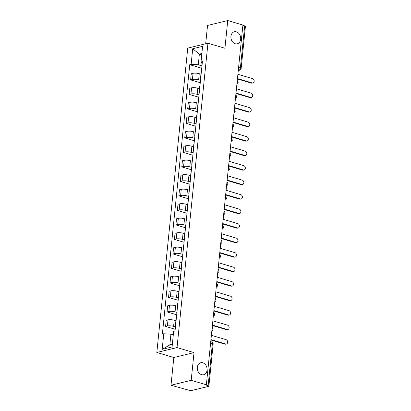 <?xml version="1.0" encoding="UTF-8"?>
<svg xmlns="http://www.w3.org/2000/svg" width="411" height="411" viewBox="0 0 411 411"><rect width="100%" height="100%" fill="white"/><g stroke="black" fill="none" stroke-linecap="round" stroke-linejoin="round"><path stroke-width="0.62" d="M202.787 362.779A6.191 4.824 -103.7 0 1 207.077 368.888A6.191 4.824 -103.7 0 1 203.65 374.75A6.191 4.824 -103.7 0 1 201.58 374.683A6.191 4.824 -103.7 0 1 197.295 368.575A6.191 4.824 -103.7 0 1 200.722 362.718A6.191 4.824 -103.7 0 1 202.787 362.779M236.407 31.837A6.191 4.824 -103.7 0 1 240.692 37.94A6.191 4.824 -103.7 0 1 237.265 43.802A6.191 4.824 -103.7 0 1 235.195 43.736A6.191 4.824 -103.7 0 1 230.91 37.627A6.191 4.824 -103.7 0 1 234.337 31.77A6.191 4.824 -103.7 0 1 236.407 31.837M171.002 385.23L191.202 380.314L206.358 384.814L242.901 25.05L227.745 20.55L224.93 48.251L207.951 43.212L187.745 48.123L156.832 352.484L173.812 357.524L171.002 385.23L189.106 390.286A1.937 0.498 -174.2 0 0 191.803 390.45L208.475 386.397A1.937 0.498 -174.2 0 0 208.875 386.14A1.937 0.498 -174.2 0 0 208.13 385.657L212.405 343.545A1.937 1.105 -73.5 0 0 211.778 341.978L210.74 341.669M227.745 20.55L207.545 25.461L205.685 43.761M191.202 380.314L194.018 352.612L177.033 347.572L207.951 43.212M206.358 384.814L205.767 384.958L208.13 385.657M242.87 25.359L244.673 25.893A1.937 0.498 5.8 0 1 245.418 26.376L241.144 68.488A1.937 0.498 -174.2 0 0 240.394 68.005L244.673 25.893M200.943 74.196L199.258 73.697A4.449 1.151 -174.2 0 0 193.047 73.317L191.249 73.754L190.627 79.888L192.425 79.451A4.449 1.151 5.8 0 1 198.636 79.832L200.496 80.386M201.411 71.391A4.449 1.151 -174.2 0 0 201.195 71.699L200.573 77.833A4.449 1.151 5.8 0 1 200.784 77.53M200.255 82.745L190.627 79.888M200.722 78.177A4.449 1.151 5.8 0 1 200.573 77.833M199.469 88.699L197.789 88.201A4.449 1.151 -174.2 0 0 191.572 87.82L189.779 88.257L189.152 94.391L190.951 93.955A4.449 1.151 5.8 0 1 197.162 94.335L199.022 94.884M199.936 85.894A4.449 1.151 -174.2 0 0 199.72 86.202L199.099 92.336A4.449 1.151 5.8 0 1 199.314 92.033M198.785 97.248L189.152 94.391M199.248 92.681A4.449 1.151 5.8 0 1 199.099 92.336M197.994 103.202L196.314 102.699A4.449 1.151 -174.2 0 0 190.103 102.318L188.305 102.755L187.683 108.894L189.476 108.458A4.449 1.151 5.8 0 1 195.693 108.838L197.552 109.388M198.462 100.397A4.449 1.151 -174.2 0 0 198.246 100.705L197.624 106.839A4.449 1.151 5.8 0 1 197.84 106.531M197.311 111.751L187.683 108.894M197.773 107.184A4.449 1.151 5.8 0 1 197.624 106.839M196.52 117.7L194.84 117.202A4.449 1.151 -174.2 0 0 188.628 116.822L186.83 117.258L186.209 123.392L188.007 122.956A4.449 1.151 5.8 0 1 194.218 123.341L196.078 123.891M196.992 114.9A4.449 1.151 -174.2 0 0 196.777 115.208L196.15 121.343A4.449 1.151 5.8 0 1 196.366 121.034M195.836 126.254L186.209 123.392M196.299 121.687A4.449 1.151 5.8 0 1 196.15 121.343M195.05 132.203L193.37 131.705A4.449 1.151 -174.2 0 0 187.154 131.325L185.361 131.761L184.734 137.896L186.532 137.459A4.449 1.151 5.8 0 1 192.744 137.839L194.603 138.394M195.518 129.403A4.449 1.151 -174.2 0 0 195.302 129.706L194.68 135.846A4.449 1.151 5.8 0 1 194.896 135.538M194.362 140.757L184.734 137.896M194.829 136.19A4.449 1.151 5.8 0 1 194.68 135.846M193.576 146.706L191.896 146.208A4.449 1.151 -174.2 0 0 185.685 145.828L183.887 146.265L183.265 152.399L185.058 151.962A4.449 1.151 5.8 0 1 191.269 152.342L193.129 152.897M194.043 143.907A4.449 1.151 -174.2 0 0 193.828 144.21L193.206 150.344A4.449 1.151 5.8 0 1 193.422 150.041M192.893 155.255L183.265 152.399M193.355 150.688A4.449 1.151 5.8 0 1 193.206 150.344M192.101 161.21L190.421 160.711A4.449 1.151 -174.2 0 0 184.21 160.331L182.412 160.768L181.79 166.902L183.583 166.465A4.449 1.151 5.8 0 1 189.8 166.845L191.66 167.395M192.569 158.405A4.449 1.151 -174.2 0 0 192.353 158.713L191.732 164.847A4.449 1.151 5.8 0 1 191.947 164.544M191.418 169.758L181.79 166.902M191.88 165.191A4.449 1.151 5.8 0 1 191.732 164.847M190.627 175.713L188.947 175.214A4.449 1.151 -174.2 0 0 182.736 174.829L180.938 175.266L180.316 181.405L182.114 180.968A4.449 1.151 5.8 0 1 188.325 181.349L190.185 181.898M191.1 172.908A4.449 1.151 -174.2 0 0 190.884 173.216L190.257 179.35A4.449 1.151 5.8 0 1 190.473 179.042M189.944 184.262L180.316 181.405M190.406 179.694A4.449 1.151 5.8 0 1 190.257 179.35M189.158 190.211L187.478 189.712A4.449 1.151 -174.2 0 0 181.261 189.332L179.468 189.769L178.842 195.903L180.64 195.466A4.449 1.151 5.8 0 1 186.851 195.852L188.711 196.401M189.625 187.411A4.449 1.151 -174.2 0 0 189.409 187.719L188.788 193.853A4.449 1.151 5.8 0 1 189.003 193.545M188.469 198.765L178.842 195.903M188.937 194.198A4.449 1.151 5.8 0 1 188.788 193.853M187.683 204.714L186.003 204.216A4.449 1.151 -174.2 0 0 179.792 203.835L177.994 204.272L177.372 210.406L179.165 209.97A4.449 1.151 5.8 0 1 185.382 210.35L187.236 210.905M188.151 201.914A4.449 1.151 -174.2 0 0 187.935 202.217L187.313 208.356A4.449 1.151 5.8 0 1 187.529 208.048M187 213.268L177.372 210.406M187.462 208.701A4.449 1.151 5.8 0 1 187.313 208.356M186.209 219.217L184.529 218.719A4.449 1.151 -174.2 0 0 178.317 218.339L176.519 218.775L175.898 224.909L177.696 224.473A4.449 1.151 5.8 0 1 183.907 224.853L185.767 225.408M186.676 216.417A4.449 1.151 -174.2 0 0 186.466 216.72L185.839 222.86A4.449 1.151 5.8 0 1 186.055 222.551M185.525 227.766L175.898 224.909M185.988 223.199A4.449 1.151 5.8 0 1 185.839 222.86M184.739 233.72L183.054 233.222A4.449 1.151 -174.2 0 0 176.843 232.842L175.045 233.278L174.423 239.413L176.221 238.976A4.449 1.151 5.8 0 1 182.433 239.356L184.292 239.906M185.207 230.915A4.449 1.151 -174.2 0 0 184.991 231.223L184.369 237.358A4.449 1.151 5.8 0 1 184.58 237.055M184.051 242.269L174.423 239.413M184.518 237.702A4.449 1.151 5.8 0 1 184.369 237.358M183.265 248.223L181.585 247.725A4.449 1.151 -174.2 0 0 175.369 247.34L173.576 247.776L172.949 253.916L174.747 253.479A4.449 1.151 5.8 0 1 180.958 253.859L182.818 254.409M183.732 245.418A4.449 1.151 -174.2 0 0 183.517 245.727L182.895 251.861A4.449 1.151 5.8 0 1 183.111 251.553M182.582 256.772L172.949 253.916M183.044 252.205A4.449 1.151 5.8 0 1 182.895 251.861M181.79 262.721L180.11 262.223A4.449 1.151 -174.2 0 0 173.899 261.843L172.101 262.28L171.479 268.414L173.272 267.977A4.449 1.151 5.8 0 1 179.489 268.362L181.343 268.912M182.258 259.922A4.449 1.151 -174.2 0 0 182.042 260.23L181.421 266.364A4.449 1.151 5.8 0 1 181.636 266.056M181.107 271.275L171.479 268.414M181.57 266.708A4.449 1.151 5.8 0 1 181.421 266.364M180.316 277.225L178.636 276.726A4.449 1.151 -174.2 0 0 172.425 276.346L170.627 276.783L170.005 282.917L171.803 282.48A4.449 1.151 5.8 0 1 178.014 282.86L179.874 283.415M180.789 274.425A4.449 1.151 -174.2 0 0 180.573 274.728L179.946 280.867A4.449 1.151 5.8 0 1 180.162 280.559M179.633 285.779L170.005 282.917M180.095 281.211A4.449 1.151 5.8 0 1 179.946 280.867M178.847 291.728L177.162 291.229A4.449 1.151 -174.2 0 0 170.95 290.849L169.157 291.286L168.531 297.42L170.329 296.983A4.449 1.151 5.8 0 1 176.54 297.364L178.4 297.918M179.314 288.928A4.449 1.151 -174.2 0 0 179.098 289.231L178.477 295.37A4.449 1.151 5.8 0 1 178.687 295.062M178.158 300.277L168.531 297.42M178.626 295.709A4.449 1.151 5.8 0 1 178.477 295.37M177.372 306.231L175.692 305.733A4.449 1.151 -174.2 0 0 169.476 305.352L167.683 305.789L167.061 311.923L168.854 311.487A4.449 1.151 5.8 0 1 175.065 311.867L176.925 312.417M177.84 303.426A4.449 1.151 -174.2 0 0 177.624 303.734L177.002 309.868A4.449 1.151 5.8 0 1 177.218 309.565M176.689 314.78L167.061 311.923M177.151 310.213A4.449 1.151 5.8 0 1 177.002 309.868M175.898 320.734L174.218 320.236A4.449 1.151 -174.2 0 0 168.007 319.85L166.208 320.287L165.587 326.426L167.38 325.99A4.449 1.151 5.8 0 1 173.596 326.37L175.456 326.92M176.365 317.929A4.449 1.151 -174.2 0 0 176.149 318.237L175.528 324.371A4.449 1.151 5.8 0 1 175.744 324.063M175.214 329.283L165.587 326.426M175.677 324.716A4.449 1.151 5.8 0 1 175.528 324.371M201.744 54.802L199.366 54.098L198.282 64.789L201.971 65.883M202.166 63.967L201.02 61.943L202.608 46.325L192.713 48.729L199.366 54.098L201.878 53.487M173.293 334.898L170.919 334.194L169.83 344.886L162.17 349.371L172.07 346.966L173.653 331.348L175.04 331.009L202.402 61.604L201.02 61.943M162.17 349.371L163.758 333.753L170.919 334.194M198.282 64.789L191.125 64.347L189.738 64.686L162.376 334.092L163.758 333.753M191.125 64.347L192.713 48.729M156.832 352.484L177.033 347.572M173.812 357.524L194.018 352.612M169.83 344.886L172.343 344.274M201.729 68.247L189.738 64.686M237.466 78.558L252.195 82.93A2.225 1.736 76.3 0 0 252.94 82.95L252.174 83.14A2.225 1.736 -103.7 0 1 251.429 83.114L237.424 78.958M252.94 82.95A2.225 1.736 76.3 0 0 254.168 80.849A2.225 1.736 76.3 0 0 252.631 78.65L237.902 74.278M235.991 93.061L250.72 97.433A2.225 1.736 76.3 0 0 251.465 97.453L250.7 97.643A2.225 1.736 -103.7 0 1 249.955 97.618L235.95 93.461M251.465 97.453A2.225 1.736 76.3 0 0 252.698 95.347A2.225 1.736 76.3 0 0 251.157 93.153L236.428 88.781M234.522 107.559L249.251 111.931A2.225 1.736 76.3 0 0 249.991 111.956L249.225 112.141A2.225 1.736 -103.7 0 1 248.485 112.121L234.481 107.965M249.991 111.956A2.225 1.736 76.3 0 0 251.224 109.85A2.225 1.736 76.3 0 0 249.683 107.656L234.953 103.284M233.047 122.062L247.776 126.434A2.225 1.736 76.3 0 0 248.516 126.46L247.751 126.645A2.225 1.736 -103.7 0 1 247.011 126.624L233.006 122.463M248.516 126.46A2.225 1.736 76.3 0 0 249.749 124.353A2.225 1.736 76.3 0 0 248.208 122.159L233.479 117.787M231.573 136.565L246.302 140.937A2.225 1.736 76.3 0 0 247.047 140.963L246.281 141.148A2.225 1.736 -103.7 0 1 245.537 141.122L231.532 136.966M247.047 140.963A2.225 1.736 76.3 0 0 248.28 138.856A2.225 1.736 76.3 0 0 246.739 136.663L232.01 132.291M230.098 151.068L244.828 155.44A2.225 1.736 76.3 0 0 245.573 155.461L244.807 155.651A2.225 1.736 -103.7 0 1 244.062 155.625L230.057 151.469M245.573 155.461A2.225 1.736 76.3 0 0 246.805 153.36A2.225 1.736 76.3 0 0 245.264 151.161L230.535 146.789M228.629 165.571L243.358 169.943A2.225 1.736 76.3 0 0 244.098 169.964L243.333 170.154A2.225 1.736 -103.7 0 1 242.593 170.128L228.588 165.972M244.098 169.964A2.225 1.736 76.3 0 0 245.331 167.858A2.225 1.736 76.3 0 0 243.79 165.664L229.061 161.292M227.155 180.069L241.884 184.441A2.225 1.736 76.3 0 0 242.629 184.467L241.858 184.652A2.225 1.736 -103.7 0 1 241.118 184.631L227.113 180.475M242.629 184.467A2.225 1.736 76.3 0 0 243.857 182.361A2.225 1.736 76.3 0 0 242.315 180.167L227.586 175.795M225.68 194.573L240.409 198.945A2.225 1.736 76.3 0 0 241.154 198.97L240.389 199.155A2.225 1.736 -103.7 0 1 239.644 199.135L225.639 194.973M241.154 198.97A2.225 1.736 76.3 0 0 242.387 196.864A2.225 1.736 76.3 0 0 240.846 194.67L226.117 190.298M224.206 209.076L238.935 213.448A2.225 1.736 76.3 0 0 239.68 213.473L238.914 213.658A2.225 1.736 -103.7 0 1 238.169 213.633L224.165 209.476M239.68 213.473A2.225 1.736 76.3 0 0 240.913 211.367A2.225 1.736 76.3 0 0 239.372 209.173L224.642 204.801M222.736 223.579L237.466 227.951A2.225 1.736 76.3 0 0 238.205 227.977L237.44 228.162A2.225 1.736 -103.7 0 1 236.7 228.136L222.695 223.98M238.205 227.977A2.225 1.736 76.3 0 0 239.438 225.87A2.225 1.736 76.3 0 0 237.897 223.676L223.168 219.304M221.262 238.082L235.991 242.454A2.225 1.736 76.3 0 0 236.736 242.475L235.971 242.665A2.225 1.736 -103.7 0 1 235.226 242.639L221.221 238.483M236.736 242.475A2.225 1.736 76.3 0 0 237.964 240.368A2.225 1.736 76.3 0 0 236.428 238.175L221.699 233.802M219.787 252.58L234.517 256.952A2.225 1.736 76.3 0 0 235.262 256.978L234.496 257.163A2.225 1.736 -103.7 0 1 233.751 257.142L219.746 252.986M235.262 256.978A2.225 1.736 76.3 0 0 236.495 254.871A2.225 1.736 76.3 0 0 234.953 252.678L220.224 248.306M218.313 267.083L233.047 271.455A2.225 1.736 76.3 0 0 233.787 271.481L233.022 271.666A2.225 1.736 -103.7 0 1 232.277 271.645L218.277 267.484M233.787 271.481A2.225 1.736 76.3 0 0 235.02 269.375A2.225 1.736 76.3 0 0 233.479 267.181L218.75 262.809M216.844 281.586L231.573 285.958A2.225 1.736 76.3 0 0 232.313 285.984L231.547 286.169A2.225 1.736 -103.7 0 1 230.807 286.143L216.803 281.987M232.313 285.984A2.225 1.736 76.3 0 0 233.546 283.878A2.225 1.736 76.3 0 0 232.004 281.684L217.275 277.312M215.369 296.09L230.098 300.462A2.225 1.736 76.3 0 0 230.843 300.487L230.078 300.672A2.225 1.736 -103.7 0 1 229.333 300.647L215.328 296.49M230.843 300.487A2.225 1.736 76.3 0 0 232.076 298.381A2.225 1.736 76.3 0 0 230.535 296.187L215.806 291.815M213.895 310.593L228.624 314.965A2.225 1.736 76.3 0 0 229.369 314.985L228.603 315.175A2.225 1.736 -103.7 0 1 227.858 315.15L213.854 310.993M229.369 314.985A2.225 1.736 76.3 0 0 230.602 312.879A2.225 1.736 76.3 0 0 229.061 310.685L214.331 306.313M212.425 325.091L227.155 329.463A2.225 1.736 76.3 0 0 227.894 329.488L227.129 329.673A2.225 1.736 -103.7 0 1 226.389 329.653L212.384 325.497M227.894 329.488A2.225 1.736 76.3 0 0 229.127 327.382A2.225 1.736 76.3 0 0 227.586 325.188L212.857 320.816M210.951 339.594L225.68 343.966A2.225 1.736 76.3 0 0 226.42 343.992L225.654 344.177A2.225 1.736 -103.7 0 1 224.915 344.156L210.91 339.995M226.42 343.992A2.225 1.736 76.3 0 0 227.653 341.885A2.225 1.736 76.3 0 0 226.112 339.692L211.382 335.319M211.937 329.894A1.937 1.105 -73.5 0 0 212.359 328.589A1.937 1.105 -73.5 0 0 212.184 327.433M213.407 315.391A1.937 1.105 -73.5 0 0 213.828 314.091A1.937 1.105 -73.5 0 0 213.658 312.93M214.881 300.893A1.937 1.105 -73.5 0 0 215.302 299.588A1.937 1.105 -73.5 0 0 215.133 298.427M216.356 286.39A1.937 1.105 -73.5 0 0 216.777 285.085A1.937 1.105 -73.5 0 0 216.607 283.924M217.83 271.887A1.937 1.105 -73.5 0 0 218.251 270.582A1.937 1.105 -73.5 0 0 218.077 269.421M219.299 257.384A1.937 1.105 -73.5 0 0 219.721 256.079A1.937 1.105 -73.5 0 0 219.551 254.918M220.774 242.88A1.937 1.105 -73.5 0 0 221.195 241.581A1.937 1.105 -73.5 0 0 221.026 240.42M222.248 228.382A1.937 1.105 -73.5 0 0 222.67 227.078A1.937 1.105 -73.5 0 0 222.495 225.916M223.718 213.879A1.937 1.105 -73.5 0 0 224.139 212.574A1.937 1.105 -73.5 0 0 223.969 211.413M225.192 199.376A1.937 1.105 -73.5 0 0 225.613 198.071A1.937 1.105 -73.5 0 0 225.444 196.91M226.667 184.873A1.937 1.105 -73.5 0 0 227.088 183.568A1.937 1.105 -73.5 0 0 226.918 182.407M228.141 170.37A1.937 1.105 -73.5 0 0 228.562 169.07A1.937 1.105 -73.5 0 0 228.388 167.909M229.61 155.872A1.937 1.105 -73.5 0 0 230.032 154.567A1.937 1.105 -73.5 0 0 229.862 153.406M231.085 141.369A1.937 1.105 -73.5 0 0 231.506 140.064A1.937 1.105 -73.5 0 0 231.336 138.903M232.559 126.865A1.937 1.105 -73.5 0 0 232.98 125.561A1.937 1.105 -73.5 0 0 232.811 124.399M234.034 112.362A1.937 1.105 -73.5 0 0 234.455 111.057A1.937 1.105 -73.5 0 0 234.28 109.896M235.503 97.859A1.937 1.105 -73.5 0 0 235.924 96.554A1.937 1.105 -73.5 0 0 235.755 95.398M236.977 83.361A1.937 1.105 -73.5 0 0 237.399 82.056A1.937 1.105 -73.5 0 0 237.229 80.895M238.303 70.327L239.027 70.153A1.937 1.105 -73.5 0 0 240.394 68.005L238.591 67.471M238.339 69.947L239.027 70.153A1.937 1.505 -103.7 0 0 239.675 70.173A1.937 1.937 0 0 0 241.144 68.488M173.596 326.37L174.218 320.236M175.065 311.867L175.692 305.733M176.54 297.364L177.162 291.229M178.014 282.86L178.636 276.726M179.489 268.362L180.11 262.223M180.958 253.859L181.585 247.725M182.433 239.356L183.054 233.222M183.907 224.853L184.529 218.719M185.382 210.35L186.003 204.216M186.851 195.852L187.478 189.712M188.325 181.349L188.947 175.214M189.8 166.845L190.421 160.711M191.269 152.342L191.896 146.208M192.744 137.839L193.37 131.705M194.218 123.341L194.84 117.202M195.693 108.838L196.314 102.699M197.162 94.335L197.789 88.201M198.636 79.832L199.258 73.697M168.854 311.487L169.476 305.352M170.329 296.983L170.95 290.849M171.803 282.48L172.425 276.346M173.272 267.977L173.899 261.843M174.747 253.479L175.369 247.34M176.221 238.976L176.843 232.842M177.696 224.473L178.317 218.339M179.165 209.97L179.792 203.835M180.64 195.466L181.261 189.332M182.114 180.968L182.736 174.829M183.583 166.465L184.21 160.331M185.058 151.962L185.685 145.828M186.532 137.459L187.154 131.325M188.007 122.956L188.628 116.822M189.476 108.458L190.103 102.318M190.951 93.955L191.572 87.82M192.425 79.451L193.047 73.317M167.38 325.99L168.007 319.85M210.602 343.01L212.405 343.545A1.937 0.498 -174.2 0 1 213.155 344.028A1.937 1.937 0 0 0 211.778 341.978M252.195 82.93L251.429 83.114M250.72 97.433L249.955 97.618M249.251 111.931L248.485 112.121M247.776 126.434L247.011 126.624M246.302 140.937L245.537 141.122M244.828 155.44L244.062 155.625M243.358 169.943L242.593 170.128M241.884 184.441L241.118 184.631M240.409 198.945L239.644 199.135M238.935 213.448L238.169 213.633M237.466 227.951L236.7 228.136M235.991 242.454L235.226 242.639M234.517 256.952L233.751 257.142M233.047 271.455L232.277 271.645M231.573 285.958L230.807 286.143M230.098 300.462L229.333 300.647M228.624 314.965L227.858 315.15M227.155 329.463L226.389 329.653M225.68 343.966L224.915 344.156M236.895 84.152A1.937 1.937 0 0 0 237.25 80.7M235.426 98.655A1.937 1.937 0 0 0 235.775 95.203M233.951 113.159A1.937 1.937 0 0 0 234.301 109.706M232.477 127.662A1.937 1.937 0 0 0 232.826 124.209M231.003 142.165A1.937 1.937 0 0 0 231.357 138.707M229.533 156.663A1.937 1.937 0 0 0 229.883 153.211M228.059 171.166A1.937 1.937 0 0 0 228.408 167.714M226.584 185.669A1.937 1.937 0 0 0 226.934 182.217M225.11 200.172A1.937 1.937 0 0 0 225.464 196.72M223.641 214.676A1.937 1.937 0 0 0 223.99 211.223M222.166 229.174A1.937 1.937 0 0 0 222.515 225.721M220.692 243.677A1.937 1.937 0 0 0 221.046 240.224M219.222 258.18A1.937 1.937 0 0 0 219.572 254.728M217.748 272.683A1.937 1.937 0 0 0 218.097 269.231M216.273 287.186A1.937 1.937 0 0 0 216.623 283.734M214.799 301.684A1.937 1.937 0 0 0 215.153 298.232M213.33 316.187A1.937 1.937 0 0 0 213.679 312.735M211.855 330.691A1.937 1.937 0 0 0 212.204 327.238M213.155 344.028L208.875 386.14M239.675 70.173L238.282 70.507"/></g></svg>
